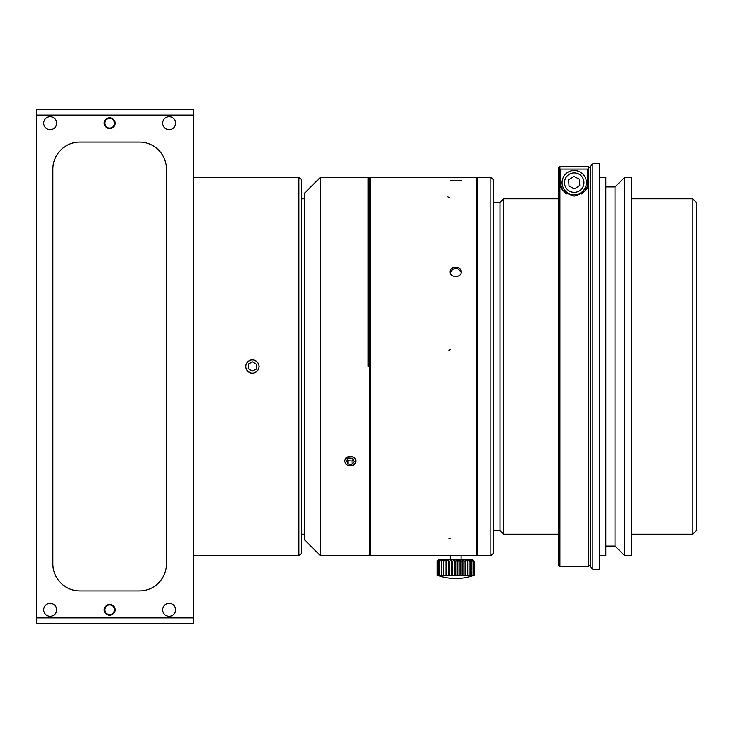 <?xml version="1.0" encoding="UTF-8"?>
<svg xmlns="http://www.w3.org/2000/svg" width="733" height="733" viewBox="0 0 733 733"><rect width="100%" height="100%" fill="white"/><g stroke="black" fill="none" stroke-linecap="round" stroke-linejoin="round"><path stroke-width="1.1" d="M558.253 198.872L503.571 198.872L503.571 534.128L558.253 534.128M503.571 534.128L500.062 530.619L500.062 202.381L503.571 198.872M500.062 202.381L493.566 202.381M490.863 177.239L493.566 179.942L493.566 553.058L490.863 555.761L490.863 177.239L477.348 177.239L477.348 555.761L477.348 177.239L369.194 177.239L369.194 555.761L450.172 555.724M467.736 575.817L467.736 575.24A52.73 51.951 90 0 1 465.482 575.826L465.079 575.24A52.73 49.597 90 0 1 462.926 575.826L462.138 575.24A52.73 45.739 90 0 1 460.15 575.826L459.005 575.24A52.73 40.489 90 0 1 457.245 575.826L455.761 575.24A52.73 34.002 90 0 1 454.286 575.826L452.527 575.24A52.73 26.489 90 0 1 451.372 575.826L449.384 575.24A52.73 18.169 90 0 1 448.596 575.826L446.434 575.24A52.73 9.3 90 0 1 446.031 575.826L441.468 575.24A52.73 9.007 90 0 0 441.852 575.826L439.589 575.24A52.73 17.894 90 0 0 440.368 575.826L438.215 575.24A52.73 26.241 90 0 0 439.351 575.826L437.363 575.24A52.73 33.782 90 0 0 438.829 575.826L437.07 575.24L437.07 561.515L438.829 559.82L437.363 561.515L439.351 559.82L438.215 561.515L440.368 559.82L439.589 561.515L441.852 559.82L441.468 561.515L443.758 559.82L443.767 561.515L446.031 559.82L446.434 561.515L448.596 559.82L449.384 561.515L451.372 559.82L452.527 561.515L454.286 559.82L455.761 561.515L457.245 559.82L459.005 561.515L460.15 559.82L462.138 561.515L462.926 559.82L465.079 561.515L465.482 559.82L467.736 561.515L467.736 559.82L470.027 561.515L469.633 559.82L471.887 561.515L471.099 559.82L473.252 561.515L472.107 559.82L474.086 561.515L472.611 559.82L474.361 561.515L474.361 575.24A52.73 40.297 -90 0 1 474.306 575.258A52.73 40.297 -90 0 1 472.611 575.826L474.086 575.24A52.73 45.593 -90 0 1 472.107 575.826L473.252 575.24A52.73 49.496 -90 0 1 471.099 575.826L471.887 575.24A52.73 51.906 -90 0 1 469.633 575.826L470.027 575.24A52.73 52.73 -90 0 1 467.736 575.826L467.736 575.552M437.125 561.46L438.957 559.627L472.483 559.627L474.361 561.515M474.095 561.515L474.095 575.24M473.261 561.515L473.261 575.24M471.896 561.515L471.896 575.24M470.036 561.515L470.036 575.24M467.746 561.515L467.746 575.24M465.482 559.82L465.482 575.826M465.089 561.515L465.089 575.24M462.926 559.82L462.926 575.826M462.147 561.515L462.147 575.24M460.15 559.82L460.15 575.826M459.005 561.515L459.005 575.24M457.245 559.82L457.245 575.826M455.77 561.515L455.77 575.24M454.286 559.82L454.286 575.826M452.527 561.515L452.527 575.24M451.372 559.82L451.372 575.826M449.384 561.515L449.384 575.24M448.596 559.82L448.596 575.826M446.434 561.515L446.434 575.24M446.031 559.82L446.031 575.826M443.767 561.515L443.767 575.24M443.758 559.82L443.758 575.826M441.468 561.515L441.468 575.24M439.589 561.515L439.589 575.24M438.215 561.515L438.215 575.24M437.363 561.515L437.363 575.24M347.277 459.527L347.973 460.782L352.023 461.057L353.26 459.49M347.973 464.026L346.223 460.855L348.523 457.96L352.564 458.235L354.314 461.405L352.023 464.301L347.973 464.026L347.973 460.782M352.023 464.301L352.023 461.057M344.858 177.239L355.817 177.377M344.876 460.764A5.406 4.682 180 0 0 349.989 465.812A5.406 4.682 180 0 0 355.679 461.249A5.406 4.682 180 0 0 350.273 456.448A5.406 4.682 180 0 0 344.876 460.764M355.817 461.103A5.543 4.801 0 0 1 350.273 465.867A5.543 4.801 0 0 1 344.73 461.121M460.251 270.294L461.222 272.456C457.548 267.032 453.883 267.032 450.218 272.456M450.254 555.761L476.267 555.761L476.267 177.239L370.275 177.239L370.275 555.761L450.172 555.761M461.259 271.87C461.598 278.1 449.833 278.109 450.172 271.87C449.824 265.731 461.588 265.712 461.259 271.87M368.113 366.5L368.113 177.239L368.113 366.5M369.194 178.321L368.113 177.239L344.812 177.239M350.273 465.895C346.901 465.62 345.06 464.035 344.73 461.13C344.382 454.9 356.146 454.891 355.817 461.13C355.487 464.026 353.645 465.62 350.273 465.895M355.734 461.937L355.817 461.139M369.194 554.679L368.113 555.761L320.532 555.761L320.532 177.239L343.511 177.239M320.532 555.761L304.305 539.543L304.305 193.457L320.532 177.239L320.532 555.761L368.113 555.761M105.589 120.487A4.865 4.865 0 0 1 114 120.982A4.865 4.865 0 0 1 109.373 128.018A4.865 4.865 0 0 1 105.589 120.487M104.782 609.838A4.865 4.865 0 0 0 112.085 614.052A4.865 4.865 0 0 0 112.085 605.623A4.865 4.865 0 0 0 104.782 609.838M105.131 120.194A5.406 5.406 0 0 1 114.485 120.734A5.406 5.406 0 0 1 109.336 128.559A5.406 5.406 0 0 1 105.131 120.194M104.242 609.838A5.406 5.406 0 0 0 112.351 614.52A5.406 5.406 0 0 0 112.351 605.156A5.406 5.406 0 0 0 104.242 609.838M36.65 617.946L193.466 617.946L193.466 623.352L36.65 623.352L36.65 109.648L193.466 109.648L193.466 115.054L36.65 115.054M50.165 129.649A6.487 6.487 0 0 0 55.79 119.919A6.487 6.487 0 0 0 44.548 119.919A6.487 6.487 0 0 0 50.165 129.649M169.131 129.649A6.487 6.487 0 0 0 174.756 119.919A6.487 6.487 0 0 0 163.514 119.919A6.487 6.487 0 0 0 169.131 129.649M169.131 616.325A6.487 6.487 0 0 0 174.756 606.594A6.487 6.487 0 0 0 163.514 606.594A6.487 6.487 0 0 0 169.131 616.325M50.165 616.325A6.487 6.487 0 0 0 55.79 606.594A6.487 6.487 0 0 0 44.548 606.594A6.487 6.487 0 0 0 50.165 616.325M52.877 563.869A27.039 27.039 0 0 0 79.906 590.908L139.389 590.908A27.039 27.039 0 0 0 166.428 563.869L166.428 169.131A27.039 27.039 0 0 0 139.389 142.092L79.906 142.092A27.039 27.039 0 0 0 52.877 169.131L52.877 563.869M252.665 361.827L256.587 364.383L256.33 369.065L252.152 371.173L248.23 368.617L248.487 363.935L252.665 361.827M193.466 115.054L193.466 617.946M257.943 370.119A6.606 6.606 0 0 0 255.505 360.663A6.606 6.606 0 0 0 246.315 363.944A6.606 6.606 0 0 0 257.943 370.119M246.178 363.88C250.329 358.318 254.488 358.318 258.639 363.88L259.17 366.5L258.639 369.12C254.498 374.682 250.338 374.682 246.178 369.12L245.647 366.5L246.178 363.88M193.466 555.761L298.917 555.761L298.917 177.239L193.466 177.239M298.917 177.239L301.62 179.942L301.62 553.058L298.917 555.761M631.8 555.761L631.8 177.239L624.773 177.239L624.773 555.761L631.8 555.761M624.773 555.761L615.033 546.03L615.033 186.97L624.773 177.239M599.356 555.761L605.843 555.761L605.843 177.239L599.356 177.239M599.356 569.284L599.356 163.716L592.869 163.716L592.869 569.284L599.356 569.284M592.869 569.284L590.166 566.582L590.166 166.418L592.869 163.716M559.884 166.464L588.535 166.464L590.166 168.086L588.535 166.464L588.535 566.582L559.884 566.582L559.884 166.464L558.253 168.086L559.884 166.464M560.69 169.066L560.69 182.645C559.132 188.28 563.622 192.788 574.159 196.16C584.769 192.825 589.295 188.317 587.729 182.645L587.729 169.066L560.69 169.066M559.884 566.582L558.253 564.951L558.253 168.086M587.729 182.645A13.515 13.515 0 0 1 581.571 193.979M566.801 193.952A13.515 13.515 0 0 1 560.69 182.645M568.982 186.063L574.553 188.876L579.785 185.467L579.437 179.228L573.866 176.415L568.634 179.823L568.982 186.063M564.025 189.297A12.168 12.168 0 0 1 573.536 170.496A12.168 12.168 0 0 1 585.062 188.143A12.168 12.168 0 0 1 564.025 189.297M692.832 198.872L696.35 202.381L696.35 530.619L692.832 534.128L692.832 198.872L631.26 198.872M461.259 555.724L490.863 555.761M566.059 187.969A9.731 9.731 0 0 0 582.891 187.043A9.731 9.731 0 0 0 573.673 172.924A9.731 9.731 0 0 0 566.059 187.969M450.758 180.639L461.396 180.684M448.853 350.777L450.163 349.485M448.853 538.764L450.163 538.224M447.845 196.902L449.769 197.91M500.062 530.619L493.566 530.619M437.125 575.258A54.077 54.077 0 0 0 474.315 575.258M461.121 559.627L461.121 555.761M450.309 559.627L450.309 555.761M344.73 177.239L320.532 177.239M304.305 198.872L301.62 198.872M304.305 534.128L301.62 534.128M615.033 186.97L605.843 186.97M615.033 546.03L605.843 546.03M590.166 564.951L588.535 566.582M692.832 534.128L631.8 534.128M357.026 177.239L368.113 177.239"/></g></svg>
